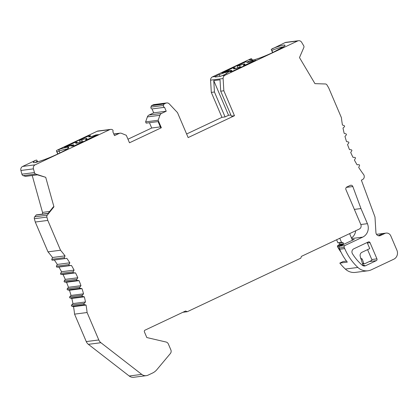 <?xml version="1.0" encoding="UTF-8"?>
<svg xmlns="http://www.w3.org/2000/svg" width="418" height="418" viewBox="0 0 418 418"><rect width="100%" height="100%" fill="white"/><g stroke="black" fill="none" stroke-linecap="round" stroke-linejoin="round"><path stroke-width="0.63" d="M361.11 259.16L362.223 259.019L363.754 263.382A0.679 0.637 82.7 0 0 364.616 263.774L371.524 260.513A0.679 0.637 82.7 0 0 371.837 259.62L367.584 249.64M362.223 259.019L360.499 258.23M341.057 252.268A53.149 49.648 -97.3 0 1 337.42 246.573L337.587 245.685L339.897 244.243L339.369 242.999L337.901 242.821L336.6 239.765M349.62 233.625L352.437 240.23L354.239 239.383L352.186 239.645M363.367 265.853L364.522 265.31A1.364 1.275 -97.3 0 1 362.782 264.479L360.259 256.448A3.407 3.182 -97.3 0 1 361.946 252.3L369.763 248.611L367.37 242.999A1.364 1.275 82.7 0 0 367.072 242.55M370.024 242.654L376.937 258.862A1.364 1.275 -97.3 0 1 376.31 260.66L365.583 265.717A3.407 3.182 -97.3 0 1 362.281 265.242A49.742 46.466 -97.3 0 1 352.478 253.783A3.407 3.182 -97.3 0 1 353.795 248.814L368.331 241.954A1.364 1.275 -97.3 0 1 370.024 242.654L367.37 242.999M351.481 237.983A10.22 9.546 82.7 0 0 355.681 230.762M346.48 261.057L343.256 261.469L339.829 263.089A54.507 50.923 -97.3 0 0 345.331 269.061A13.627 12.728 -97.3 0 0 355.373 272.4L367.908 270.786A13.627 12.728 82.7 0 0 371.482 269.735L393.782 259.212A6.813 6.364 82.7 0 0 396.917 250.246L390.799 235.909A4.77 4.457 82.7 0 0 386.138 233.092A4.77 4.457 82.7 0 0 384.884 233.458L380.443 235.553A3.407 3.182 -97.3 0 1 375.934 232.601L374.988 217.015L361.371 180.153L362.411 179.662A3.407 3.182 82.7 0 0 363.555 174.447A109.02 101.846 -97.3 0 1 358.691 167.409L359.506 165.68A0.679 0.637 82.7 0 0 358.895 164.687L357.066 164.776A109.02 101.846 -97.3 0 1 354.422 160.099L355.357 158.443A0.679 0.637 82.7 0 0 354.819 157.403L352.996 157.34A109.02 101.846 -97.3 0 1 350.697 152.465L351.752 150.893A0.679 0.637 82.7 0 0 351.292 149.811L349.474 149.597A109.02 101.846 -97.3 0 1 347.541 144.55L348.711 143.071A0.679 0.637 82.7 0 0 348.33 141.958L346.527 141.592A109.02 101.846 -97.3 0 1 344.965 136.404L346.245 135.03A0.679 0.637 82.7 0 0 345.947 133.891L344.176 133.373A109.02 101.846 -97.3 0 1 343 128.08L344.375 126.821A0.679 0.637 82.7 0 0 344.16 125.661L342.431 124.998A109.02 101.846 -97.3 0 1 341.422 117.704L328.705 87.884L326.96 84.943A2.043 1.907 82.7 0 0 325.376 83.976L314.958 83.647L299.487 57.585L303.829 47.516A1.839 1.719 82.7 0 0 303.588 45.578L301.65 42.312A3.407 3.182 82.7 0 0 297.637 40.985L224.962 75.271A3.407 3.182 82.7 0 0 223.113 78.547L223.844 90.779L234.477 115.713L188.142 137.574L177.509 112.641L169.311 103.93A3.407 3.182 82.7 0 0 165.753 103.209L163.976 104.045L163.48 105.467A1.364 1.275 82.7 0 0 164.556 107.316L166.223 111.225L161.562 113.419A3.407 3.182 82.7 0 0 159.911 115.295L158.156 120.269L161.348 127.751L129.491 142.784L126.299 135.301L121.596 133.368A3.407 3.182 82.7 0 0 119.167 133.426L114.506 135.625L112.839 131.717A1.364 1.275 82.7 0 0 112.243 129.643L112.139 129.601A3.407 3.182 82.7 0 0 109.704 129.653L35.159 164.823A3.407 3.182 82.7 0 0 33.435 168.862L34.464 172.556A1.839 1.719 82.7 0 0 35.682 174.029L45.719 177.316L53.938 206.795L47.25 215.202A2.043 1.907 82.7 0 0 46.884 217.088L47.809 220.417L60.526 250.236A109.02 101.846 -97.3 0 1 65.041 255.879L64.362 257.676A0.679 0.637 82.7 0 0 65.041 258.617L66.849 258.371A109.02 101.846 -97.3 0 1 69.827 262.817L69.017 264.552A0.679 0.637 82.7 0 0 69.628 265.545L71.452 265.451A109.02 101.846 -97.3 0 1 74.096 270.127L73.16 271.789A0.679 0.637 82.7 0 0 73.699 272.823L75.527 272.886A109.02 101.846 -97.3 0 1 77.826 277.766L76.766 279.339A0.679 0.637 82.7 0 0 77.225 280.415L79.049 280.63A109.02 101.846 -97.3 0 1 80.982 285.677L79.812 287.156A0.679 0.637 82.7 0 0 80.193 288.268L81.991 288.634A109.02 101.846 -97.3 0 1 83.553 293.823L82.278 295.197A0.679 0.637 82.7 0 0 82.576 296.336L84.347 296.853A109.02 101.846 -97.3 0 1 85.486 301.963L84.112 303.442A0.679 0.637 82.7 0 0 84.41 304.581L86.061 305.067A109.02 101.846 -97.3 0 1 87.096 312.523L98.8 339.965A6.813 6.364 82.7 0 0 100.905 342.713L141.739 374.387A6.813 6.364 82.7 0 0 146.295 375.662A6.813 6.364 82.7 0 0 148.082 375.139L152.565 373.023A13.627 12.728 82.7 0 0 156.818 369.721L170.361 353.534A3.407 3.182 82.7 0 0 170.863 349.876L168.349 343.983A3.407 3.182 82.7 0 0 166.077 342.029L146.817 337.545L144.424 331.934A1.364 1.275 -97.3 0 1 145.051 330.142L185.592 311.013L187.285 311.713L300.798 258.157L301.425 256.359L359.276 229.064A3.407 3.182 82.7 0 0 360.844 224.581L345.952 189.673A2.043 1.907 -97.3 0 1 346.893 186.982L350.258 185.393A2.043 1.907 -97.3 0 1 352.834 186.543L360.964 208.551L367.412 223.672A10.22 9.546 -97.3 0 1 362.714 237.121L344.824 245.559A1.364 1.275 82.7 0 0 344.197 247.351L344.73 248.6A54.507 50.923 82.7 0 0 357.865 267.447A13.627 12.728 82.7 0 0 367.908 270.786M272.849 52.506L271.23 49.387L285.102 42.599A3.407 3.182 -97.3 0 1 285.996 42.338L298.53 40.718M271.23 49.387L272.609 52.616A1.364 0.465 -115.3 0 1 272.656 52.595C265.378 55.965 259.275 58.332 254.353 59.706A1.364 1.118 75.4 0 0 254.165 59.779A25.211 2.597 156.9 0 1 249.739 59.518A8.177 0.841 156.9 0 1 250.424 58.959L251.537 58.677L252.451 60.145M186.616 133.995L221.942 117.333L211.304 92.394L210.573 80.167A3.407 3.182 -97.3 0 1 212.422 76.891L250.424 58.959M161.348 127.751L160.747 127.83L158.088 121.596L146.154 123.132L145.621 121.889L147.371 116.909A3.407 3.182 -97.3 0 1 149.027 115.039L153.688 112.839L152.021 108.931A1.364 1.275 -97.3 0 1 150.945 107.086L151.441 105.66L153.218 104.824A3.407 3.182 -97.3 0 1 154.111 104.563L166.646 102.948M149.445 122.709L151.703 128.002L160.345 126.889M127.965 139.204L151.703 128.002M57.977 153.887L56.357 150.767L57.303 150.078L97.164 131.273A3.407 3.182 -97.3 0 1 98.058 131.006L110.598 129.392M56.357 150.767L57.736 153.996M37.724 161.87L36.669 160.057L35.525 160.355L22.624 166.442A3.407 3.182 -97.3 0 0 20.9 170.476L33.435 168.862M37.338 174.844L25.54 176.37L23.147 175.644A1.839 1.719 -97.3 0 1 21.929 174.17L20.9 170.476M42.265 214.126A2.043 1.907 82.7 0 0 42.516 212.396L32.228 175.503M52.506 260.231L65.036 258.617L52.501 260.231A0.679 0.637 -97.3 0 1 51.822 259.291L52.506 257.493A109.02 101.846 82.7 0 0 47.992 251.85L35.274 222.036L34.344 218.708A2.043 1.907 -97.3 0 1 34.715 216.817L36.079 215.103A0.674 0.627 -97.3 0 1 36.476 214.873L48.169 213.363M146.295 375.662L133.76 377.282A6.813 6.364 -97.3 0 1 129.204 376.007L88.37 344.333A6.813 6.364 -97.3 0 1 86.265 341.579L74.561 314.143A109.02 101.846 82.7 0 0 73.526 306.681L71.87 306.201A0.679 0.637 -97.3 0 1 71.572 305.062L72.951 303.583A109.02 101.846 82.7 0 0 71.807 298.468L70.041 297.956A0.679 0.637 -97.3 0 1 69.743 296.811L71.018 295.442A109.02 101.846 82.7 0 0 69.456 290.254L67.659 289.888A0.679 0.637 -97.3 0 1 67.277 288.775L68.447 287.297A109.02 101.846 82.7 0 0 66.509 282.249L64.691 282.035A0.679 0.637 -97.3 0 1 64.231 280.953L65.286 279.381A109.02 101.846 82.7 0 0 62.993 274.506L61.164 274.443A0.679 0.637 -97.3 0 1 60.626 273.403L61.561 271.747A109.02 101.846 82.7 0 0 58.917 267.071L57.094 267.159A0.679 0.637 -97.3 0 1 56.482 266.167L57.292 264.432A109.02 101.846 82.7 0 0 54.319 259.996M69.372 145.997L67.319 146.755L64.309 147.146L88.052 135.944L90.586 135.615L88.893 136.827L91.788 136.451L95.889 134.93L98.418 134.606L74.676 145.809L71.661 146.196L72.507 145.589L69.372 145.997M34.464 172.556L21.929 174.17M25.279 176.344L37.212 174.802L45.719 177.316M36.079 215.103L48.013 213.561L53.337 206.873L53.938 206.795M35.274 222.036L47.809 220.417M60.526 250.236L47.992 251.85M52.506 257.493L65.041 255.879M57.292 264.432L69.827 262.817M71.452 265.451L58.917 267.071M61.561 271.747L74.096 270.127M75.527 272.886L62.993 274.506M65.286 279.381L77.826 277.766M79.049 280.63L66.509 282.249M68.447 287.297L80.982 285.677M81.991 288.634L69.456 290.254M71.018 295.442L83.553 293.823M84.347 296.853L71.807 298.468M72.951 303.583L85.486 301.963M86.061 305.067L73.526 306.681M74.561 314.143L87.096 312.523M65.48 146.995L71.473 145.13L73.882 144.821L72.23 146.122M90.319 135.808L88.606 135.97L79.342 140.344L80.084 142.083M83.49 141.65L80.993 141.718A6.134 0.632 156.9 0 1 76.149 143.332A6.134 0.632 156.9 0 1 75.721 143.28A6.134 0.632 156.9 0 1 77.105 142.219L74.707 142.528L65.443 146.901M97.389 135.092L95.597 135.066L91.5 136.592L88.606 136.963L90.293 135.751M79.342 140.344L81.735 140.035A6.134 0.632 156.9 0 1 86.578 138.415A6.134 0.632 156.9 0 1 87.007 138.468A6.134 0.632 156.9 0 1 85.622 139.534L88.125 139.466M97.284 134.852L88.02 139.22M81.735 140.035L82.377 141.54M86.019 140.458L85.622 139.534M83.386 141.409L74.158 145.877M74.122 145.783L72.189 146.028M71.713 145.694L71.473 145.13M77.445 143.019L77.105 142.219M145.621 121.889L158.156 120.269M166.223 111.225L153.688 112.839M152.021 108.931L164.556 107.316M163.976 104.045L151.441 105.66M211.304 92.394L214.439 91.991L225.077 116.925L221.942 117.333M225.077 116.925L228.552 115.284L230.861 114.987M234.477 115.713L231.342 116.115L220.709 91.181L220.025 79.796L213.76 80.606L214.439 91.991M223.844 90.779L220.709 91.181M212.422 76.891L215.228 76.531L215.254 77.022L215.228 76.531A3.407 0.35 156.9 0 1 216.874 75.642A3.407 0.35 156.9 0 1 219.272 74.634L225.835 72.199A3.407 0.35 156.9 0 1 227.533 71.687L228.829 71.52A3.407 0.35 156.9 0 1 229.069 71.551A3.407 0.35 156.9 0 1 228.834 71.812L226.133 73.746A3.407 0.35 156.9 0 1 224.435 74.67A3.407 0.35 156.9 0 1 222.157 75.637L220.406 76.358L215.254 77.022M246.672 62.47L248.36 61.258L247.754 61.833L250.889 61.425L253.183 60.636L249.081 62.157L246.672 62.47M255.215 60.626L255.111 60.385L245.841 64.759L243.448 65.067A6.134 0.632 156.9 0 0 244.828 64.006A6.134 0.632 156.9 0 0 239.561 65.569L237.163 65.877L237.91 67.622M255.111 60.385L255.952 60.276L232.209 71.483L229.675 71.807L231.368 70.595L228.474 70.971L224.372 72.492L221.843 72.821L245.585 61.613L246.432 61.509L237.163 65.877M384.884 233.458L382.475 233.772L378.337 235.721M339.829 263.089L347.306 262.123A54.507 50.923 -97.3 0 1 339.667 249.253L339.134 248.005A1.364 1.275 -97.3 0 1 339.761 246.212L352.437 240.23M360.964 208.551L354.37 209.397M339.771 238.27L341.516 242.356L342.985 242.529L343.512 243.778L341.203 245.22A0.679 0.637 82.7 0 0 340.952 245.648M337.42 246.578L339.615 246.296M338.742 244.791L342.358 244.326M343.512 243.778L339.897 244.243M339.369 242.999L342.985 242.529M341.516 242.356L337.901 242.821M187.285 311.713L182.912 312.277M247.843 62.319L247.754 61.833M241.311 67.188L241.212 66.943L232.021 71.504M223.343 72.622L232.533 68.066L234.926 67.758A6.134 0.632 156.9 0 0 233.547 68.818A6.134 0.632 156.9 0 0 233.975 68.871A6.134 0.632 156.9 0 0 238.814 67.256L241.212 66.943M239.561 65.569L240.204 67.073M235.271 68.557L234.926 67.758M223.264 72.434L224.952 72.22L229.054 70.699L231.948 70.323L230.255 71.535L231.943 71.316M243.84 65.992L243.448 65.067M228.552 115.284L213.76 80.606M376.937 258.862L371.801 259.526M113.858 134.11L119.167 133.426M97.164 131.273L109.704 129.653M57.303 150.078A8.177 0.841 156.9 0 1 58.165 149.759A8.177 0.841 156.9 0 1 59.34 149.351A25.211 2.597 156.9 0 1 68.63 147.319A17.034 1.756 156.9 0 1 59.131 153.349L57.611 154.064A19.076 1.965 156.9 0 1 37.745 161.881A19.076 1.965 156.9 0 1 35.525 160.355M35.159 164.823L22.624 166.442M35.535 162.398A17.718 1.829 156.9 0 1 37.385 161.066M57.078 151.776A6.813 0.7 156.9 0 1 59.131 151.034L59.946 152.951M67.152 149.017A23.847 2.461 156.9 0 0 59.131 151.034A1.364 0.846 -108.4 0 1 59.34 149.351M67.81 148.526A1.364 1.348 -66.7 0 1 68.63 147.319M23.147 175.644L35.682 174.029M49.674 211.477L42.516 212.396M47.25 215.202L34.715 216.817M34.344 218.708L46.884 217.088M64.362 257.676L51.822 259.291M69.017 264.552L56.482 266.167M57.094 267.159L69.628 265.545M73.16 271.789L60.626 273.403M61.164 274.443L73.699 272.823M76.766 279.339L64.231 280.953M64.691 282.035L77.225 280.415M79.812 287.156L67.277 288.775M67.659 289.888L80.193 288.268M82.278 295.197L69.743 296.811M70.041 297.956L82.576 296.336M84.112 303.442L71.572 305.062M71.87 306.201L84.41 304.581M98.8 339.965L86.265 341.579M88.37 344.333L100.905 342.713M141.739 374.387L129.204 376.007M147.371 116.909L159.911 115.295M161.562 113.419L149.027 115.039M163.48 105.467L150.945 107.086M153.218 104.824L165.753 103.209M210.573 80.167L223.113 78.547M224.962 75.271L222.157 75.637M220.03 76.405L219.272 74.634M285.102 42.599L297.637 40.985M272.202 48.687A19.076 1.965 156.9 0 1 284.987 45.201A19.076 1.965 156.9 0 1 274.224 51.863L272.703 52.579A17.034 1.756 156.9 0 1 254.165 59.779M251.479 60.297A23.847 2.461 156.9 0 1 251.511 60.265A1.364 1.327 -140.6 0 0 249.739 59.518M251.521 60.297L251.511 60.265A6.813 0.7 156.9 0 1 252.258 59.685M271.946 50.395A17.718 1.829 156.9 0 1 283.461 46.837M272.703 52.579A1.364 0.465 -115.3 0 0 272.656 52.595L284.24 46.309M357.865 267.447L345.331 269.061M344.73 248.6L339.667 249.253M339.134 248.005L344.197 247.351M344.824 245.559L339.761 246.212M351.716 238.537L362.714 237.121M367.412 223.672L360.818 224.518M346.344 187.379L352.834 186.543M341.203 245.22L337.587 245.685M364.522 265.31L363.791 265.404M369.308 261.558L376.31 260.66M365.583 265.717L363.759 265.952M380.443 235.553L378.619 235.789M227.878 72.497L227.533 71.687M225.835 72.199L226.41 73.547M363.754 263.382L362.484 263.544M120.06 133.164L113.8 133.969M68.003 148.447L68.087 148.259C67.695 148.897 64.696 150.595 59.079 153.364L57.564 154.08C48.086 158.73 34.835 163.109 34.417 162.518L34.616 162.592M254.353 59.706L250.915 60.427M386.138 233.092L376.498 234.336M364.439 263.826L362.646 264.056"/></g></svg>
